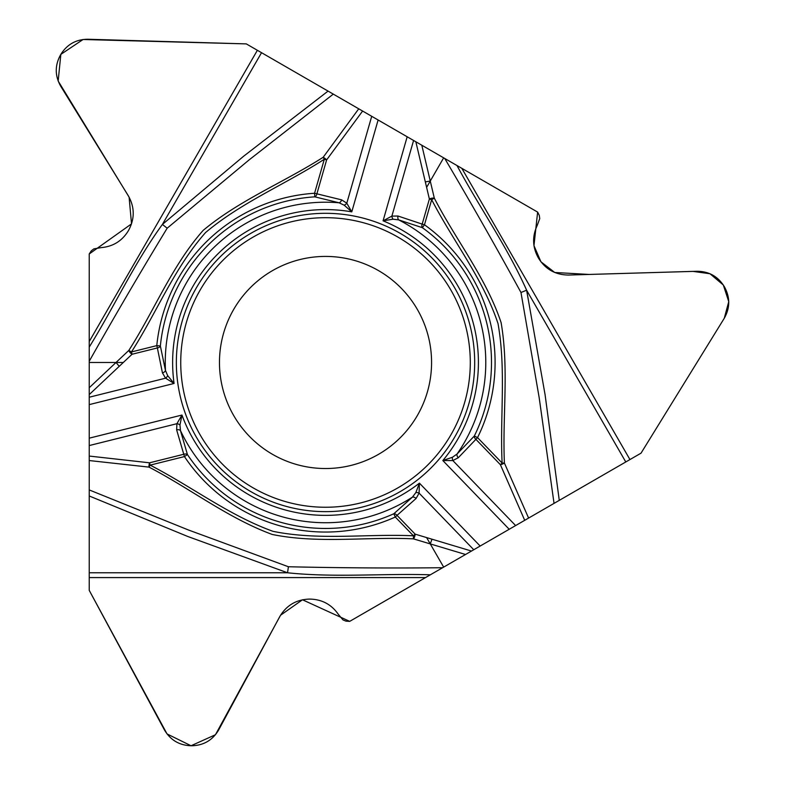 <?xml version="1.0" encoding="UTF-8"?>
<svg xmlns="http://www.w3.org/2000/svg" width="785" height="785" viewBox="0 0 785 785"><rect width="100%" height="100%" fill="white"/><g stroke="black" fill="none" stroke-linecap="round" stroke-linejoin="round"><path stroke-width="1.18" d="M442.603 567.722L349.698 621.367L346.008 621.161L342.986 619.924L338.198 614.155C331.388 604.47 322.076 599.455 310.242 599.102L309.182 599.102C296.151 599.593 286.319 605.461 279.705 616.706L218.691 729.913C212.735 740.029 203.894 745.308 192.158 745.75L190.961 745.75C179.225 745.308 170.384 740.029 164.428 729.913L89.235 590.379L89.235 489.928L188.321 529.944L288.409 566.75C339.777 567.928 391.175 568.261 442.603 567.722L443.662 567.113L426.618 537.588L415.147 534.143A3.719 1.413 106.7 0 1 413.42 538.853C366.448 536.606 318.465 543.897 272.248 534.467C227.974 518.169 190.461 488.672 148.993 467.114L89.235 460.55L89.235 489.928M89.235 456.065L149.552 462.807L183.867 454.25A3.719 2.384 -20.8 0 1 187.438 454.574L180.471 430.612L179.971 424.96A3.719 2.139 -160.8 0 0 176.929 423.694L89.235 445.556L89.235 460.55M89.235 445.556L89.235 394.59L123.323 362.474L89.235 362.474L89.235 394.59M89.235 361.247L89.235 347.078C114.247 306.709 134.441 262.877 162.387 224.441L167.176 228.2C140.456 272.101 114.482 316.443 89.235 361.247L89.235 362.474M89.235 347.078L89.235 253.967L91.256 250.876L93.837 248.884L101.226 247.618C113.011 246.559 122.018 241.005 128.24 230.937L128.76 230.015C134.863 218.485 134.696 207.034 128.259 195.681L60.73 86.242C54.94 76.027 54.793 65.734 60.278 55.352L60.877 54.312C67.127 44.362 76.116 39.348 87.861 39.25L246.294 43.891L333.291 94.121L249.081 159.924L167.176 228.2M344.183 205.189L339.041 202.785A3.719 2.394 -72.2 0 0 341.642 199.871L346.803 203.187L351.778 211.862L344.183 205.189A3.719 2.139 -40.8 0 0 346.803 203.187L371.717 116.298L333.291 94.121M371.717 116.298L443.662 157.844L426.618 187.37L429.375 199.027A3.719 1.413 -13.3 0 1 434.311 198.163C455.859 239.965 486.17 277.88 501.105 322.615C509.131 369.097 502.341 416.344 504.402 463.032L528.599 518.071L554.043 503.381L539.158 397.553L520.975 292.481C496.316 247.403 470.902 202.726 444.732 158.462L443.662 157.844M444.732 158.462L537.637 212.097L539.295 215.394L539.737 218.623L537.136 225.658C532.161 236.393 532.475 246.971 538.078 257.392L538.608 258.314C545.555 269.353 555.544 274.936 568.595 275.044L697.139 271.276C708.884 271.375 717.873 276.389 724.123 286.329L724.722 287.369C730.207 297.75 730.06 308.054 724.27 318.268L641.031 453.161L349.698 621.367L302.49 599.779L280.549 615.244L215.463 734.731L191.049 745.75L167.038 733.936L89.235 590.379L89.235 253.967L131.527 223.872L129.103 197.153L58.169 81.041L60.837 54.381L83.073 39.495L246.294 43.891L537.637 212.097L533.967 245.636L540.924 261.788L554.74 272.483L589.113 274.446L692.919 271.384L709.983 273.739L723.309 284.994L728.755 301.636L724.27 318.268L641.031 453.161L554.043 503.381M524.714 520.318L500.398 464.71A3.719 1.07 -22.9 0 0 504.402 463.032L502.115 463.042C499.888 416.658 506.256 369.715 498.014 323.548C483.177 279.028 453.161 241.24 431.671 199.684L424.479 224.775A169.58 169.58 0 0 1 477.545 437.608L502.115 463.042L500.398 464.71L475.828 439.266A3.719 2.384 -140.8 0 1 474.326 436.009L457.056 454.024L452.405 457.282A3.719 2.139 79.2 0 0 452.827 460.55L515.617 525.567L528.599 518.071M515.617 525.567L443.662 567.113M250.935 491.665A149.17 149.17 0 0 1 196.338 287.889A149.17 149.17 0 0 1 400.105 233.292A149.17 149.17 0 0 1 454.701 437.059A149.17 149.17 0 0 1 250.935 491.665M261.542 52.693L162.387 224.441L243.664 156.205L328.061 91.099M89.235 387.721L128.828 350.414C154.252 310.86 171.935 265.654 203.207 230.348C239.454 200.155 283.758 182.414 323.165 157.285L358.735 108.811M452.405 457.282L442.828 460.53A152.889 152.889 0 0 0 383.07 220.83L391.882 216.111A3.719 2.139 72.8 0 0 393.04 219.201L383.07 220.83L407.17 136.776M362.611 111.048L326.619 159.914A3.719 1.07 -142.9 0 0 323.165 157.285L324.313 159.257C285.259 184.387 241.417 202.334 205.562 232.556C174.427 267.665 156.706 312.548 131.468 351.935L132.047 354.261A3.719 1.413 -133.3 0 1 128.828 350.414L131.468 351.935L156.784 345.626A169.58 169.58 0 0 1 314.569 193.257L324.313 159.257L326.619 159.914L316.865 193.915A3.719 2.384 99.2 0 1 314.805 196.839A165.978 165.978 0 0 0 160.356 345.979L165.458 370.412A3.719 2.394 164.2 0 1 162.446 372.914L165.586 378.184A3.719 2.139 -47.2 0 0 167.676 375.642L165.458 370.412A160.258 160.258 0 0 1 339.041 202.785L314.805 196.839L314.569 193.257L341.642 199.871M378.115 119.997L351.778 211.862A152.889 152.889 0 0 0 174.074 383.463L167.676 375.642M413.577 140.476L391.882 216.111L398.024 216.032L422.183 224.108A3.719 2.384 -67.2 0 0 422.379 227.689L398.682 219.888L393.04 219.201M160.356 345.979A3.719 2.384 172.8 0 1 157.363 347.951L156.784 345.626L160.356 345.979M398.024 216.032A3.719 2.394 104.2 0 0 398.682 219.888A160.258 160.258 0 0 1 457.056 454.024A3.719 2.394 47.8 0 0 458.283 457.743L452.827 460.55L442.828 460.53L509.21 529.267M378.547 270.629A106.053 106.053 0 0 1 378.547 454.319A106.053 106.053 0 0 1 219.466 362.474A106.053 106.053 0 0 1 378.547 270.629A106.053 106.053 0 0 1 378.547 454.319A106.053 106.053 0 0 1 219.466 362.474A106.053 106.053 0 0 1 378.547 270.629M456.998 165.547C479.449 207.387 507.316 246.804 526.627 290.224L520.975 292.481M625.782 461.963L526.627 290.224L545.084 394.727L559.273 500.359M421.81 145.225L434.311 198.163L431.671 199.684L429.375 199.027L422.183 224.108L424.479 224.775L422.379 227.689A165.978 165.978 0 0 1 474.326 436.009L477.545 437.608L458.283 457.743M179.971 424.96L181.953 415.049A152.889 152.889 0 0 0 419.416 483.138L419.092 493.127A3.719 2.139 -167.2 0 0 415.844 492.587L412.419 497.131L393.815 513.753A3.719 2.384 52.8 0 1 397.014 515.372L395.297 517.03A169.58 169.58 0 0 1 184.446 456.576L150.131 465.132C191.422 486.396 228.886 515.382 272.984 531.327C318.955 540.737 366.693 533.643 413.42 535.802L415.147 534.143L397.014 515.372L416.089 498.485A3.719 2.394 -135.8 0 0 412.419 497.131A160.258 160.258 0 0 1 180.471 430.612A3.719 2.394 167.8 0 0 176.635 429.827L176.929 423.694L181.953 415.049L89.235 438.167M480.155 546.036L419.416 483.138L415.844 492.587M430.327 574.806C382.864 573.325 334.802 577.76 287.536 572.775L288.409 566.75M89.235 572.775L287.536 572.775L187.811 536.498L89.235 495.973M465.525 554.485L413.42 538.853L413.42 535.802L395.297 517.03L393.815 513.753A165.978 165.978 0 0 1 187.438 454.574L184.446 456.576L176.635 429.827M89.235 404.618L174.074 383.463L165.586 378.184L89.235 397.22M149.552 462.807A3.719 1.07 97.1 0 0 148.993 467.114L150.131 465.132L149.552 462.807M89.235 341.524L257.372 50.289M426.618 187.37L415.854 141.781M425.333 181.914L430.268 181.041M162.446 372.914L157.363 347.951L132.047 354.261L123.323 362.474M397.907 237.09A144.783 144.783 0 0 1 397.907 487.858A144.783 144.783 0 0 1 180.736 362.474A144.783 144.783 0 0 1 397.907 237.09M461.815 168.324L629.953 459.559M473.757 549.736L419.092 493.127L416.089 498.485M426.618 537.588L471.481 551.05M431.986 539.197L430.268 543.907M425.519 577.583L89.235 577.583M119.241 366.32L116.023 362.474"/></g></svg>
